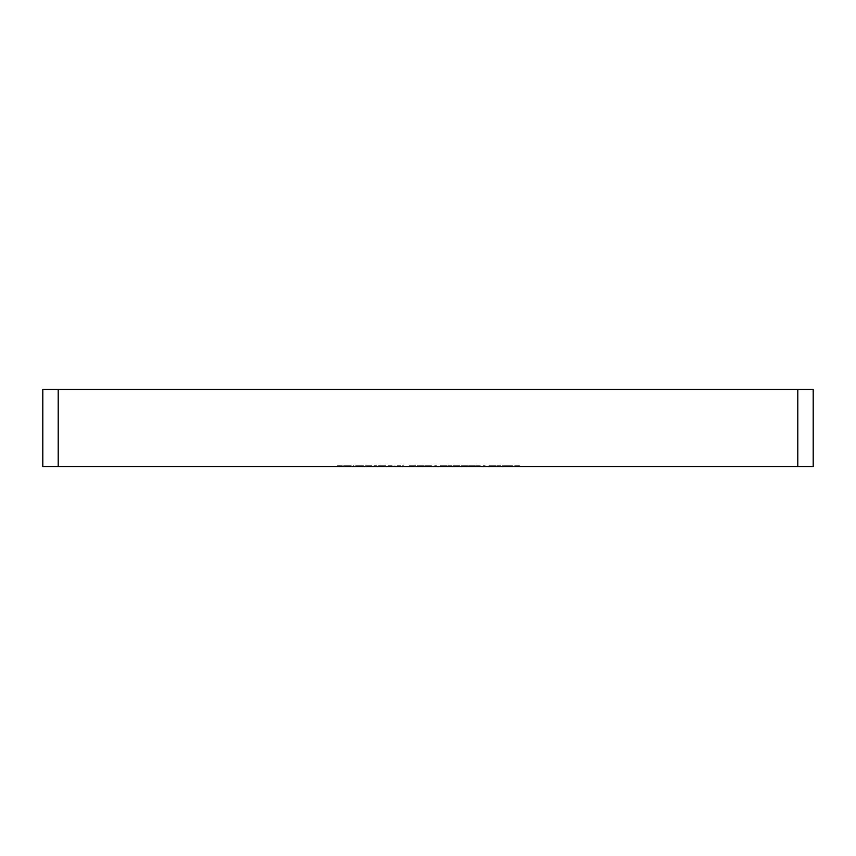 <?xml version="1.0" encoding="UTF-8"?>
<svg xmlns="http://www.w3.org/2000/svg" width="856" height="856" viewBox="0 0 856 856"><rect width="100%" height="100%" fill="white"/><g stroke="black" fill="none" stroke-linecap="round" stroke-linejoin="round"><path stroke-width="0.64" stroke-dasharray="4.28 3.21" d="M347.29 466.52L351.238 466.52L344.572 466.52L347.29 466.52L347.29 465.75L350.029 465.75L350.029 466.52M355.679 465.75L362.602 465.75L362.602 466.52L363.522 466.52L355.679 466.52L362.602 466.52L356.588 466.52L362.602 466.52L362.602 465.75L363.522 465.75L363.522 466.52L363.522 465.75L362.602 465.75L362.602 466.52L362.602 465.75L359.563 465.75L359.563 466.52L359.584 465.75L355.679 465.75L355.679 466.52M382.429 465.75L378.545 465.75L385.468 465.75L385.468 466.52L386.388 466.52L378.545 466.52L385.468 466.52L382.471 466.52L385.468 466.52L385.468 465.75L386.388 465.75L386.388 466.52L386.388 465.75L385.468 465.75L385.468 466.52L385.468 465.75L382.429 465.75L382.429 466.52M397.098 466.52L403.636 466.52L397.098 466.52L397.098 465.75L397.098 466.52M416.829 466.52L423.752 466.52L416.829 466.52L416.829 465.75L422.393 465.75L422.393 466.52M434.078 466.52L436.56 466.52L434.078 466.52L434.078 465.75L434.677 466.52M448.191 466.52L452.107 466.52L448.191 466.52L448.191 465.75L448.191 466.52M460.731 466.52L467.654 466.52L460.731 466.52L460.731 465.75L466.295 465.75L466.295 466.52M476.407 466.52L480.334 466.52L476.407 466.52L476.407 465.75L476.407 466.52M488.958 465.75L492.361 465.75L492.361 466.52L488.958 466.52L495.881 466.52L492.361 466.52L492.361 465.75L488.958 465.75L488.958 466.52M501.894 466.52L512.605 466.52L501.894 466.52L501.894 465.75L507.18 465.75L507.18 466.52M797.792 466.52L813.2 466.52L813.2 389.48L797.792 389.48L797.792 466.52L58.208 466.52L58.208 389.48L42.8 389.48L42.8 466.52L58.208 466.52M514.691 466.52L519.528 466.52L514.691 466.52L514.691 465.75L514.691 466.52M496.79 466.52L500.717 466.52L496.79 466.52L496.79 465.75L496.79 466.52M482.688 466.52L485.17 466.52L482.688 466.52L482.688 465.75L483.276 466.52M468.574 465.75L471.977 465.75L471.977 466.52L468.574 466.52L475.497 466.52L471.977 466.52L471.977 465.75L468.574 465.75L468.574 466.52M456.558 466.52L452.888 466.52L458.773 466.52L456.558 466.52L456.558 465.75L454.194 465.75L454.194 466.52M440.348 465.75L443.75 465.75L443.75 466.52L440.348 466.52L447.271 466.52L443.75 466.52L443.75 465.75L440.348 465.75L440.348 466.52M428.332 466.52L424.672 466.52L430.547 466.52L428.332 466.52L428.332 465.75L425.978 465.75L425.978 466.52M411.212 466.52L415.781 466.52L409.115 466.52L414.871 466.52L410.163 466.52L411.212 466.52L411.212 465.75L415.395 465.75L415.395 466.52L415.395 465.75L411.929 465.75L411.929 466.52M388.474 466.52L395.012 466.52L388.474 466.52L388.474 465.75L388.474 466.52M365.608 466.52L376.715 466.52L365.608 466.52L365.608 465.75L365.608 466.52M352.929 466.52L353.849 466.52L352.929 466.52L352.929 465.75L352.929 466.52M337.382 466.52L342.346 466.52L337.382 466.52L337.382 465.75L337.382 466.52M797.792 389.48L58.208 389.48M514.691 465.75L515.612 465.75L515.612 466.52L515.612 465.75L519.528 465.75L519.528 466.52L519.528 465.75L514.691 465.75M507.18 465.75L512.605 465.75L512.605 466.52M512.605 465.75L507.266 465.75L507.266 466.52M507.266 465.75L501.894 465.75M507.223 465.75L511.685 465.75L502.804 465.75L511.685 466.52L502.804 466.52L507.223 466.52L507.223 465.75M511.685 465.75L511.685 466.52M502.804 465.75L502.804 466.52M496.79 465.75L500.717 465.75L500.717 466.52L500.717 465.75L496.79 465.75M495.881 465.75L492.361 465.75L495.881 465.75L495.881 466.52M494.961 465.75L492.393 465.75L494.961 465.75L494.961 466.52L489.867 466.52L494.961 466.52M489.867 465.75L492.393 465.75L489.867 465.75L489.867 466.52M492.393 465.75L492.393 466.52L492.393 465.75M494.575 465.75L494.575 466.52M483.276 465.75L485.17 465.75L485.17 466.52L485.17 465.75L484.25 465.75L484.25 466.52L484.25 465.75L482.688 465.75M476.407 465.75L480.334 465.75L480.334 466.52L480.334 465.75L476.407 465.75M475.497 465.75L471.977 465.75L475.497 465.75L475.497 466.52M474.577 465.75L472.009 465.75L474.577 465.75L474.577 466.52L469.484 466.52L474.577 466.52M469.484 465.75L472.009 465.75L469.484 465.75L469.484 466.52M472.009 465.75L472.009 466.52L472.009 465.75M474.192 465.75L474.192 466.52M466.295 465.75L466.477 466.52L466.477 465.75L467.654 465.75L467.654 466.52L467.654 465.75L466.477 465.75L466.477 466.52L466.477 465.75L465.568 465.75L465.568 466.52L462.529 466.52L465.568 466.52L465.568 465.75L460.731 465.75M462.529 465.75L465.568 465.75L462.529 465.75L462.529 466.52M465.568 465.75L465.568 466.52L465.568 465.75M454.194 465.75L453.284 465.75L453.284 466.52M453.284 465.75L456.612 465.75L456.612 466.52M456.612 465.75L459.683 465.75L459.683 466.52M459.683 465.75L455.071 465.75L455.071 466.52M455.071 465.75L459.822 465.75L459.822 466.52L459.822 465.75L452.888 465.75L452.888 466.52M452.888 465.75L456.847 465.75L456.847 466.52M456.847 465.75L458.773 465.75L458.773 466.52M458.773 465.75L456.558 465.75M448.191 465.75L452.107 465.75L452.107 466.52L452.107 465.75L448.191 465.75M447.271 465.75L443.75 465.75L447.271 465.75L447.271 466.52M446.361 465.75L443.783 465.75L446.361 465.75L446.361 466.52L441.257 466.52L446.361 466.52M441.257 465.75L443.783 465.75L441.257 465.75L441.257 466.52M443.783 465.75L443.783 466.52L443.783 465.75M445.976 465.75L445.976 466.52M434.677 465.75L436.56 465.75L436.56 466.52L436.56 465.75L435.64 465.75L435.64 466.52L435.64 465.75L434.078 465.75M425.978 465.75L425.058 465.75L425.058 466.52M425.058 465.75L428.385 465.75L428.385 466.52M428.385 465.75L431.467 465.75L431.467 466.52M431.467 465.75L426.855 465.75L426.855 466.52M426.855 465.75L431.595 465.75L431.595 466.52L431.595 465.75L424.672 465.75L424.672 466.52M424.672 465.75L428.621 465.75L428.621 466.52M428.621 465.75L430.547 465.75L430.547 466.52M430.547 465.75L428.332 465.75M422.393 465.75L422.575 466.52L422.575 465.75L423.752 465.75L423.752 466.52L423.752 465.75L422.575 465.75L422.575 466.52L422.575 465.75L421.666 465.75L421.666 466.52L418.627 466.52L421.666 466.52L421.666 465.75L416.829 465.75M418.627 465.75L421.666 465.75L418.627 465.75L418.627 466.52M421.666 465.75L421.666 466.52L421.666 465.75M411.929 465.75L411.372 466.52M411.372 465.75L412.571 465.75L412.571 466.52M412.571 465.75L415.781 465.75L415.781 466.52M415.781 465.75L412.228 465.75L412.228 466.52M412.228 465.75L409.115 465.75L409.115 466.52M409.115 465.75L410.035 465.75L410.035 466.52M410.035 465.75L412.282 465.75L412.282 466.52M412.282 465.75L414.871 465.75L414.871 466.52M414.871 465.75L412.41 465.75L412.41 466.52M412.41 465.75L410.163 465.75L410.163 466.52M410.163 465.75L411.212 465.75M400.843 465.75L397.098 465.75L398.008 465.75L398.008 466.52L398.008 465.75L400.843 465.75L400.843 466.52M403.636 465.75L403.636 466.52M402.716 465.75L402.716 466.52L402.716 465.75M402.609 465.75L402.609 466.52M400.683 465.75L400.683 466.52M398.158 465.75L398.158 466.52M398.008 465.75L398.008 466.52M392.219 465.75L388.474 465.75L389.384 465.75L389.384 466.52L389.384 465.75L392.219 465.75L392.219 466.52M395.012 465.75L395.012 466.52M394.092 465.75L394.092 466.52L394.092 465.75M393.985 465.75L393.985 466.52M392.059 465.75L392.059 466.52M389.534 465.75L389.534 466.52M389.384 465.75L389.384 466.52M378.545 465.75L378.545 466.52M382.461 465.75L382.461 466.52L379.454 466.52L382.461 466.52L382.471 465.75L379.454 465.75L382.461 465.75L382.461 466.52M385.468 465.75L385.468 466.52M379.454 465.75L379.454 466.52M367.556 465.75L376.715 465.75L365.608 465.75L366.518 465.75L366.518 466.52L366.518 465.75L367.556 465.75L367.556 466.52M369.096 465.75L369.096 466.52M371.461 465.75L371.461 466.52M374.19 465.75L374.19 466.52M376.715 465.75L376.715 466.52M375.795 465.75L375.795 466.52L375.795 465.75M374.029 465.75L374.029 466.52M371.622 465.75L371.622 466.52M370.702 465.75L370.702 466.52L370.702 465.75M368.936 465.75L368.936 466.52M366.518 465.75L366.518 466.52M359.595 465.75L362.602 465.75L356.588 465.75L359.595 465.75L359.595 466.52M362.602 465.75L362.602 466.52M359.606 465.75L359.606 466.52M356.588 465.75L356.588 466.52M352.929 465.75L353.849 465.75L353.849 466.52L353.849 465.75L352.929 465.75M350.029 465.75L350.842 465.75L350.842 466.52M350.842 465.75L347.408 465.75L347.408 466.52L347.429 465.75L343.652 465.75L343.652 466.52M343.652 465.75L344.519 465.75L344.519 466.52M344.519 465.75L350.425 465.75L350.425 466.52M350.425 465.75L351.238 465.75L351.238 466.52M351.238 465.75L344.572 465.75L344.572 466.52M344.572 465.75L347.29 465.75M344.668 465.75L350.318 465.75L344.668 465.75L344.668 466.52L350.318 466.52L344.668 466.52M350.318 465.75L350.318 466.52M345.557 465.75L345.557 466.52M347.472 465.75L347.472 466.52M337.382 465.75L342.346 465.75L342.346 466.52L342.346 465.75L338.302 465.75L338.302 466.52L338.302 465.75L342.346 465.75L342.346 466.52L342.346 465.75L338.302 465.75L338.302 466.52L338.302 465.75L337.382 465.75M457.628 465.75L457.628 466.52M429.402 465.75L429.402 466.52"/><path stroke-width="1.28" d="M813.2 466.52L797.792 466.52L797.792 389.48L813.2 389.48L813.2 466.52M58.208 466.52L42.8 466.52L42.8 389.48L58.208 389.48L58.208 466.52L797.792 466.52M58.208 389.48L797.792 389.48"/></g></svg>
